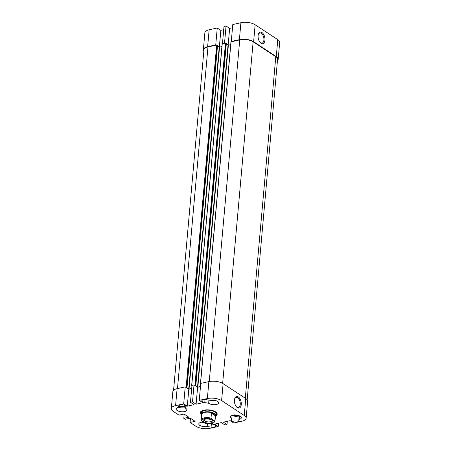 <?xml version="1.0" encoding="UTF-8"?>
<svg xmlns="http://www.w3.org/2000/svg" width="451" height="451" viewBox="0 0 451 451"><rect width="100%" height="100%" fill="white"/><g stroke="black" fill="none" stroke-linecap="round" stroke-linejoin="round"><path stroke-width="0.68" d="M260.109 42.433A5.158 2.864 77.5 0 0 262.042 43.093A5.158 2.864 77.5 0 0 263.722 37.433A5.158 2.864 77.5 0 0 259.804 33.019A5.158 2.864 77.5 0 0 258.333 34.439M258.113 35.68A5.902 3.281 -102.5 0 1 258.434 34.113A5.902 3.281 -102.5 0 1 262.939 33.408A5.902 3.281 -102.5 0 1 264.72 41.407A5.902 3.281 -102.5 0 1 260.34 42.682A5.902 3.281 -102.5 0 1 258.113 35.68M231.284 41.458L239.396 39.654A10.238 4.228 5.1 0 1 253.625 41.695L276.277 56.578A10.238 4.228 5.1 0 1 278.166 59.34L279.676 42.405A10.238 4.228 -174.9 0 0 277.788 39.643L255.136 24.76A10.238 4.228 -174.9 0 0 240.907 22.719L232.795 24.523L231.284 41.458L231.628 41.684M224.886 43.189L224.536 42.958L226.047 26.023L223.995 26.479L222.484 43.414L224.536 42.958M222.484 43.414L222.833 43.646M216.085 45.145L215.741 44.914L217.252 27.985L209.14 29.789A10.238 4.228 -174.9 0 0 204.867 32.771L203.356 49.706A10.238 4.228 5.1 0 1 207.629 46.724L215.741 44.914M203.824 51.183A10.238 4.228 5.1 0 1 203.356 49.706M278.166 59.34A10.238 4.228 5.1 0 1 277.438 60.71M217.252 27.985L220.838 30.341L223.707 29.704M226.047 26.023L229.638 28.385L232.507 27.742M229.638 28.385L228.138 45.168M220.838 30.341L219.344 47.124M247.176 399.817L277.568 59.284A9.634 3.98 -174.9 0 0 275.786 56.691L253.141 41.802A9.634 3.98 -174.9 0 0 239.74 39.88L230.94 41.887L200.481 383.79M217.489 45.506L216.677 45.015L207.973 46.949A9.634 3.98 -174.9 0 0 203.953 49.757L173.562 390.29M221.898 46.611L219.231 47.084L217.5 45.94M226.284 43.544L225.472 43.059L222.146 43.843L191.681 385.746M230.698 44.655L228.364 45.173L226.295 43.984M200.706 384.066L200.424 383.846L200.734 383.728M194.364 385.143L195.289 385.064L195.819 385.447L195.418 385.706L197.51 387.082L200.481 386.541M191.906 386.022L191.624 385.802L191.94 385.684M185.57 387.105L186.488 387.02L187.024 387.403L186.624 387.663L188.715 389.038L191.686 388.497M177.108 388.677A10.238 4.228 -174.9 0 0 172.834 391.66L171.324 408.595A10.238 4.228 5.1 0 1 175.597 405.612L183.709 403.808L185.22 386.873L177.108 388.677L175.597 405.612M185.22 386.873L188.811 389.23L191.675 388.593M194.02 384.917L191.963 385.374L190.452 402.303L192.509 401.847L194.02 384.917L197.606 387.274L200.475 386.637M246.133 418.229L247.644 401.294A10.238 4.228 -174.9 0 0 245.756 398.537L223.11 383.654A10.238 4.228 -174.9 0 0 208.875 381.608L200.763 383.412L199.252 400.347L207.364 398.543A10.238 4.228 5.1 0 1 221.599 400.584L244.245 415.472A10.238 4.228 5.1 0 1 246.133 418.229A10.238 4.228 5.1 0 1 241.86 421.211L233.748 423.015L230.162 420.659L223.414 422.159L227.005 424.521L224.953 424.977L221.362 422.615L214.62 424.12L218.205 426.477L210.093 428.281A10.238 4.228 5.1 0 1 195.864 426.24L190.08 422.44L190.452 418.257M190.08 422.44L195.114 421.319L190.305 418.156L185.271 419.278L183.805 418.314L184.177 414.131M199.252 400.347L202.843 402.709L196.095 404.209L192.509 401.847M190.452 402.303L194.043 404.665L187.3 406.165L183.709 403.808M183.805 418.314L188.839 417.198L184.031 414.035L178.996 415.157L173.212 411.357A10.238 4.228 5.1 0 1 171.324 408.595M209.907 423.76L212.697 424.228A3.732 1.545 5.1 0 1 215.606 426.009A3.732 1.545 5.1 0 1 211.074 427.125L207.184 426.477A5.418 2.238 5.1 0 1 201.541 426.156A5.418 2.238 5.1 0 1 198.773 423.906A5.418 2.238 5.1 0 1 203.102 422.108M215.634 415.957A8.49 3.507 -174.9 0 0 216.407 412.502A8.49 3.507 -174.9 0 0 209.038 409.92A8.49 3.507 -174.9 0 0 201.332 411.154A8.49 3.507 -174.9 0 0 201.484 414.695M206.383 399.699L210.279 400.347A5.418 2.238 5.1 0 1 215.916 400.668A5.418 2.238 5.1 0 1 218.684 402.918A5.418 2.238 5.1 0 1 214.631 404.71A5.418 2.238 5.1 0 1 208.655 403.25L204.76 402.596A3.732 1.545 5.1 0 1 201.851 400.815A3.732 1.545 5.1 0 1 206.383 399.699M239.199 419.351L238.748 420.969A3.732 1.545 5.1 0 1 234.774 422.046A3.732 1.545 5.1 0 1 231.335 420.191A3.732 1.545 5.1 0 1 231.352 420.073L231.803 418.46A5.418 2.238 5.1 0 1 230.54 416.837A5.418 2.238 5.1 0 1 236.138 415.089A5.418 2.238 5.1 0 1 241.336 417.801A5.418 2.238 5.1 0 1 239.199 419.351L239.504 415.895M178.263 407.473L178.709 405.855A3.732 1.545 5.1 0 1 182.683 404.784A3.732 1.545 5.1 0 1 186.128 406.639A3.732 1.545 5.1 0 1 186.105 406.751L185.66 408.369A5.418 2.238 5.1 0 1 186.917 409.987A5.418 2.238 5.1 0 1 181.319 411.735A5.418 2.238 5.1 0 1 176.121 409.023A5.418 2.238 5.1 0 1 178.263 407.473M227.293 421.296L227.005 424.521M218.493 423.258L218.205 426.477M187.3 406.165L188.811 389.23M196.095 404.209L197.606 387.274M201.563 422.232A5.418 2.238 -174.9 0 0 204.117 422.779M207.184 426.477L207.432 423.675M184.763 405.28A2.96 1.223 5.1 0 1 184.842 405.618A2.96 1.223 5.1 0 1 182.17 406.599A2.96 1.223 5.1 0 1 179.013 405.415M178.703 405.866A3.32 1.37 -174.9 0 0 183.061 407.056A3.32 1.37 -174.9 0 0 184.865 405.325M185.733 407.535A5.418 2.238 5.1 0 1 178.354 407.129M185.66 408.369L185.868 405.996M232.04 415.777A3.732 1.545 5.1 0 1 236.29 415.258A3.732 1.545 5.1 0 1 239.115 417.028A3.732 1.545 5.1 0 1 239.092 417.141L239.442 415.867M231.803 418.46L232.068 415.467M210.679 400.274A5.418 2.238 -174.9 0 0 216.238 400.77M236.442 406.819A5.158 2.864 77.5 0 0 238.376 407.478A5.158 2.864 77.5 0 0 240.242 404.406A5.158 2.864 77.5 0 0 236.132 397.41A5.158 2.864 77.5 0 0 234.661 398.825M241.274 404.553A5.902 3.281 -102.5 0 1 236.674 407.073A5.902 3.281 -102.5 0 1 234.768 398.498A5.902 3.281 -102.5 0 1 238.872 397.382A5.902 3.281 -102.5 0 1 241.274 404.553M201.405 414.193A8.248 3.411 5.1 0 1 200.532 412.462A8.248 3.411 5.1 0 1 201.45 411.075M216.305 412.406A8.248 3.411 5.1 0 1 216.965 413.928A8.248 3.411 5.1 0 1 215.798 415.472M208.931 400.122L208.655 403.25M201.411 414.136L201.552 412.53A7.227 2.988 5.1 0 1 206.682 410.151A7.227 2.988 5.1 0 1 214.614 411.864A7.227 2.988 5.1 0 1 215.95 413.815L215.803 415.422A7.227 2.988 -174.9 0 0 212.021 412.394A7.227 2.988 -174.9 0 0 204.427 412.028A7.227 2.988 -174.9 0 0 201.411 414.136A7.227 2.988 -174.9 0 0 201.631 415.01M201.439 413.798A7.859 3.247 5.1 0 1 200.971 412.969A7.859 3.247 5.1 0 1 205.938 409.925A7.859 3.247 5.1 0 1 215.127 411.752A7.859 3.247 5.1 0 1 216.441 414.351A7.859 3.247 5.1 0 1 215.837 415.083M237.367 415.439L236.014 416.143L236.944 416.453A4.803 3.461 123.3 0 1 236.459 416.561L236.471 416.391M234.509 414.852L235.366 415.766L237.017 415.213M236.459 416.561L233.962 416.047M233.945 416.2A4.803 2.667 -102.5 0 1 233.77 416.093A4.803 2.667 -102.5 0 1 233.595 415.974L234.892 415.94L234.018 414.959M235.157 416.262L235.535 416.318M235.743 415.816L235.366 415.766M211.44 413.212C213.785 413.234 215.104 414.103 215.403 415.811L214.964 420.727L214.05 420.704L211.818 419.238L211.006 418.128L211.44 413.212L215.403 415.811M204.726 423.111C210.239 424.402 213.661 423.737 214.992 421.127L215.482 415.664A6.923 2.858 -174.9 0 0 211.857 412.766A6.923 2.858 -174.9 0 0 204.574 412.417A6.923 2.858 -174.9 0 0 201.687 414.435L201.197 419.898A6.923 2.858 -174.9 0 0 201.231 420.304L201.197 419.898A6.923 2.858 -174.9 0 1 211.006 418.128M212.009 420.163A4.003 1.652 5.1 0 1 212.105 420.597A4.003 1.652 5.1 0 1 207.973 421.888A4.003 1.652 5.1 0 1 204.134 419.887A4.003 1.652 5.1 0 1 204.303 419.475M205.205 419.193A4.905 2.03 -174.9 0 0 203.773 419.757A4.905 2.03 -174.9 0 0 207.866 423.077A4.905 2.03 -174.9 0 0 212.483 420.535A4.905 2.03 -174.9 0 0 205.205 419.193M201.231 420.304L202.042 421.414L204.275 422.88L205.188 422.903L204.275 422.88A6.325 2.61 5.1 0 0 211.705 423.466A6.325 2.61 5.1 0 0 214.05 420.704M215.431 416.245A7.227 2.988 -174.9 0 0 215.803 415.422M240.907 22.719L239.396 39.654M207.629 46.724L209.14 29.789M253.625 41.695L255.136 24.76M277.788 39.643L276.277 56.578M200.526 383.773L231.042 41.819M239.74 39.88L209.253 381.529M197.842 387.127L228.364 45.173M197.51 387.082L228.031 45.123M195.773 385.385L226.295 43.426M195.289 385.064L225.804 43.104M194.95 385.013L225.472 43.059M191.726 385.729L222.247 43.775M189.048 389.089L219.564 47.129M188.715 389.038L219.231 47.084M186.979 387.341L217.495 45.382M186.488 387.02L217.01 45.061M186.156 386.969L216.677 45.015M177.485 388.593L207.973 46.949M245.305 398.239L275.786 56.691M222.653 383.373L253.141 41.802M208.875 381.608L207.364 398.543M211.356 424.002L211.074 427.125M238.748 420.969L239.092 417.141M245.756 398.537L244.245 415.472M221.599 400.584L223.11 383.654M205.03 399.575L204.76 402.596M236.166 416.031L236.2 415.664M235.591 416.341L235.636 415.822M235.089 416.273L235.151 415.591M234.824 415.839L234.87 415.309M214.992 421.127A6.923 2.858 -174.9 0 0 214.964 420.727M202.042 421.414A6.325 2.61 5.1 0 1 204.388 418.658A6.325 2.61 5.1 0 1 211.818 419.238M200.424 383.846L230.94 41.887M195.819 385.447L226.34 43.488M191.624 385.802L222.146 43.843M187.024 387.403L217.54 45.45M216.441 414.351L216.908 413.37M200.971 412.969L200.689 411.926M236.014 416.143L236.048 415.721M234.892 415.94L234.943 415.388M232.648 415.45L235.766 416.6L238.314 415.957"/></g></svg>

